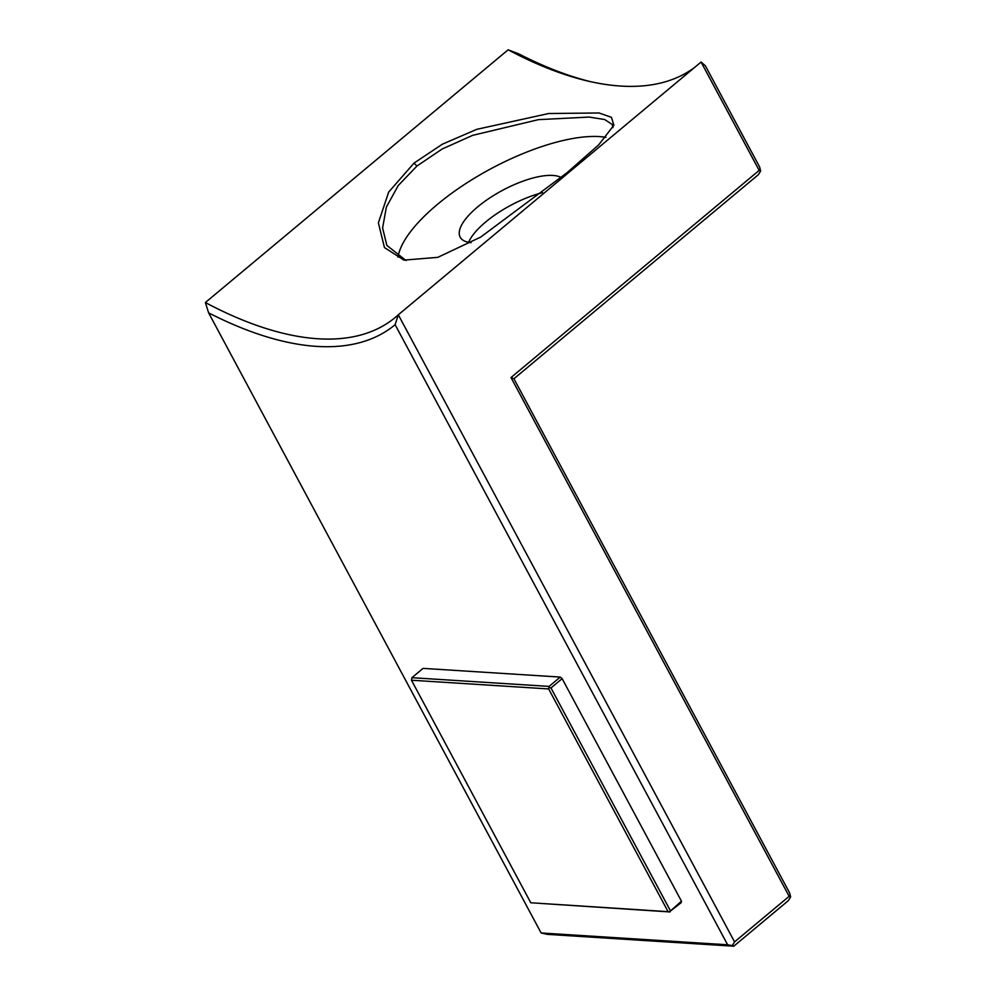 <?xml version="1.0" encoding="UTF-8"?>
<svg xmlns="http://www.w3.org/2000/svg" width="996" height="996" viewBox="0 0 996 996"><rect width="100%" height="100%" fill="white"/><g stroke="black" fill="none" stroke-linecap="round" stroke-linejoin="round"><path stroke-width="1.49" d="M510.998 377.546L759.164 170.391L701.072 62.038L398.313 314.786L734.562 941.892L789.156 896.313L510.998 377.546L513.924 378.754L758.367 174.698L760.633 170.988L759.164 170.391M542.596 192.651A59.387 21.252 -28.2 0 0 485.737 221.934A59.387 21.252 -28.2 0 0 468.606 242.327M471.071 242.675A59.387 21.252 151.8 0 1 460.177 237.16A59.387 21.252 151.8 0 1 477.669 206.894A59.387 21.252 151.8 0 1 561.221 177.537M605.966 137.348A127.899 45.766 -28.2 0 0 437.481 204.342A127.899 45.766 -28.2 0 0 398.014 257.117M406.094 260.554L386.859 245.414L382.601 227.972L386.386 207.031L398.213 185.567L416.938 166.033L442.162 149.002L472.652 135.344L538.425 119.645L589.209 117.067L604.659 119.52L612.291 124.537L612.988 127.588M566.898 172.818L480.695 237.085L437.817 257.341L403.94 260.118L384.456 247.568L378.38 222.83L388.677 192.091L414 163.107L442.373 144.196L476.785 129.331L548.734 113.507L599.057 112.971L611.444 117.329L613.897 125.21L598.671 144.881L566.898 172.818M694.971 67.143A387.357 180.637 50.1 0 1 587.69 81.012A387.357 180.637 50.1 0 1 508.147 49.8L205.375 302.535A387.357 180.637 -129.9 0 0 395.312 317.4A387.357 180.637 -129.9 0 0 398.313 314.786L395.126 324.696L727.628 944.793L732.297 945.602L734.562 941.892M205.375 302.535L208.625 312.856A392.847 183.189 -129.9 0 0 395.126 324.696M208.625 312.856L541.127 932.966L547.265 934.36L733.766 946.2L788.359 900.621L790.625 896.923L789.156 896.313M733.766 946.2L732.297 945.602M790.625 896.923L789.666 893.001L513.924 378.754M590.504 81.66A392.847 183.189 50.1 0 1 518.841 53.909L508.147 49.8M760.633 170.988L759.674 167.079L705.342 65.748L701.072 62.038M541.127 932.966L727.628 944.793M681.463 901.193L681.202 902.637L669.549 911.751L681.463 901.193L562.142 678.65L560.262 677.081L423.063 668.378L411.896 677.691L411.473 680.231L530.793 902.774L670.034 911.95M560.262 677.081L549.095 686.406L411.896 677.691M549.095 686.406L548.659 688.946L411.473 680.231M670.296 910.518L550.975 687.975L562.142 678.65M550.975 687.975L549.419 687.701M530.793 902.774L669.549 911.751M667.992 911.489L548.659 688.946M414 163.107L416.938 166.033"/></g></svg>

